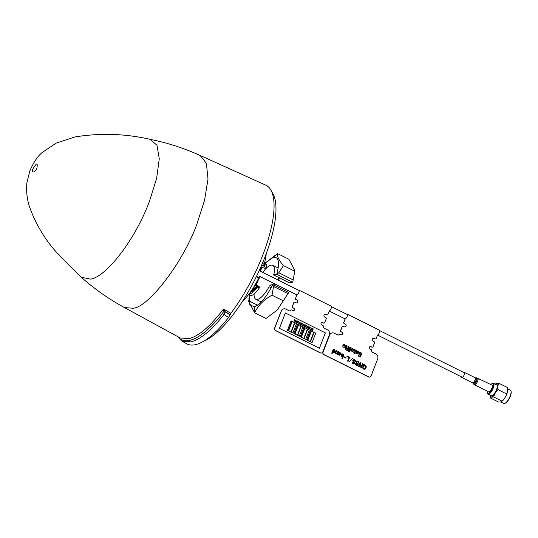 <?xml version="1.0" encoding="UTF-8"?>
<svg xmlns="http://www.w3.org/2000/svg" width="538" height="538" viewBox="0 0 538 538"><rect width="100%" height="100%" fill="white"/><g stroke="black" fill="none" stroke-linecap="round" stroke-linejoin="round"><path stroke-width="0.81" d="M266.976 267.426L264.844 261.555L266.949 267.756L264.81 268.274L260.836 267.016M254.528 286.767L255.368 287.252A12.73 4.25 -63.5 0 1 252.194 289.673M264.151 263.99L264.192 266.142L264.582 266.323L264.393 263.237M254.629 290.372L257.339 287.642L259.955 287.003L257.594 286.418L251.602 293.203L257.628 285.718L257.594 286.418M252.88 291.394L250.984 291.34M266.518 264.736L264.414 263.176M248.529 294.911L250.957 295.792C253.64 294.932 256.639 292 259.955 287.003M251.945 289.935L255.537 285.281L253.048 288.24M264.582 266.323L264.595 265.052M255.294 284.434L255.274 285.133M257.339 287.642L256.841 287.541M256.041 287.379L255.368 287.252M257.628 285.718L257.251 285.51L248.576 294.602M255.537 285.281L257.251 285.51M266.586 267.251L264.797 267.056M264.192 266.142L262.396 265.947M248.314 294.945L251.602 293.203M250.385 293.647L249.228 293.755M230.876 313.264A87.627 29.254 -63.5 0 0 265.718 185.133L200.062 155.415L206.404 163.296L208.004 179.127L204.534 200.392L197.211 223.176C184.137 260.715 148.791 307.501 132.94 308.254L124.332 307.507L180.169 337.945L189.02 338.705C199.026 335.974 210.499 326.102 223.445 309.094L230.876 313.264L230.056 314.864L225.066 311.919L223.835 314.717C211.468 330.285 200.526 339.344 191.01 341.892L181.797 341.018L186.538 343.721A89.658 29.933 -63.5 0 0 195.785 344.596A89.658 29.933 -63.5 0 0 228.569 317.528L230.056 314.864M230.183 314.528L225.019 311.623L223.445 309.094L223.102 311.973L225.066 311.919L223.075 312.181L222.483 313.446L228.569 317.528M203.673 341.22A85.3 28.48 -63.5 0 0 259.43 270.157A85.3 28.48 -63.5 0 0 271.744 191.905M487.462 391.281A5.447 1.822 -63.5 0 0 487.468 392.747A5.447 1.822 -63.5 0 0 488.423 393.386A5.447 1.822 -63.5 0 0 492.546 387.932A5.447 1.822 -63.5 0 0 492.216 383.554A5.447 1.822 -63.5 0 0 492.014 383.621A5.447 1.822 -63.5 0 0 490.838 384.495M492.014 383.621L492.673 383.352A6.019 2.011 116.5 0 1 492.895 383.278A6.019 2.011 116.5 0 1 493.48 383.325A6.019 2.011 116.5 0 1 492.949 388.86A6.019 2.011 116.5 0 1 488.706 394.139A6.019 2.011 116.5 0 1 488.114 394.098A6.019 2.011 116.5 0 1 487.65 393.433L487.468 392.747M488.114 394.098L491.315 395.692A6.019 2.011 -63.5 0 0 491.9 395.733A6.019 2.011 -63.5 0 0 496.144 390.454A6.019 2.011 -63.5 0 0 496.682 384.912L493.48 383.325M495.518 384.233L496.648 383.466L499.096 383.365C497.832 385.006 497.549 387.138 498.249 389.768C495.794 391.698 494.314 394.125 493.817 397.044L491.369 397.145L490.239 397.912L489.93 395M490.239 397.912L498.497 402.02L500.945 401.913L502.075 401.153L493.817 397.044M503.561 399.916L502.075 401.153L503.561 399.916L506.029 395.921L506.5 393.877L498.249 389.768M506.5 393.877L507.26 392.767L507.354 387.474L499.096 383.365M500.804 401.947L503.817 403.453A7.391 2.468 -63.5 0 0 504.543 403.5A7.391 2.468 -63.5 0 0 504.812 403.413A7.391 2.468 -63.5 0 0 509.325 397.932A7.391 2.468 -63.5 0 0 510.979 391.032A7.391 2.468 -63.5 0 0 510.407 390.218L507.731 388.88M510.979 391.032L511.1 391.489A7.014 2.34 116.5 0 1 509.533 398.039A7.014 2.34 116.5 0 1 505.256 403.231L504.812 403.413M477.825 378.019A3.793 1.264 -63.5 0 1 477.488 381.503A3.793 1.264 -63.5 0 1 474.819 384.831A3.793 1.264 -63.5 0 1 474.449 384.805L488.632 391.866A3.793 1.264 -63.5 0 0 489.002 391.893A3.793 1.264 -63.5 0 0 491.671 388.564A3.793 1.264 -63.5 0 0 492.008 385.074L476.668 377.804A3.537 1.184 -63.5 0 0 476.567 377.824M461.604 376.93A2.845 0.948 -63.5 0 0 461.86 377.474A2.845 0.948 -63.5 0 0 462.135 377.494A2.845 0.948 -63.5 0 0 464.139 374.999A2.845 0.948 -63.5 0 0 464.395 372.383A2.845 0.948 -63.5 0 0 464.119 372.363A2.845 0.948 -63.5 0 0 463.803 372.511M266.249 253.627A34.593 11.547 116.5 0 1 264.319 263.499A1.896 0.632 116.5 0 1 264.192 263.889A1.896 0.632 116.5 0 1 262.759 265.785L261.206 266.169M256.303 276.761L258.738 277.971A34.593 11.547 116.5 0 1 242.591 301.139M256.491 276.364L258.913 277.568A1.896 0.632 116.5 0 1 258.738 277.971M258.798 276.048A1.896 0.632 116.5 0 1 258.986 276.061A1.896 0.632 116.5 0 1 258.913 277.568M256.357 276.64L256.821 276.525M287.964 293.627L283.338 300.829L272.02 295.187L273.546 286.451L287.964 293.627L288.758 292.477M283.338 300.829L277.083 310.15L266.014 318.462L254.689 312.82C257.91 305.631 263.687 299.753 272.02 295.187M294.77 271.213L283.445 265.57C278.919 260.345 276.956 256.35 277.547 253.593L288.866 259.229L294.878 270.547L292.746 282.174L294.878 270.547M277.083 310.15L288.765 292.497M293.244 279.948L278.819 272.773L276.754 274.212C279.901 262.356 278.765 256.7 273.344 257.251A65.663 59.583 76.3 0 1 277.547 253.593L265.98 262.423M262.08 267.621L260.244 271.159M257.561 305.207L249.047 300.964M249.531 295.705L249.128 298.092M254.212 306.835L249.753 304.589L249.444 295.671L248.677 301.502L254.689 312.82A65.663 59.583 76.3 0 1 254.212 306.835C260.291 304.589 266.478 297.151 272.773 284.528A1.896 0.632 116.5 0 0 272.638 284.535L269.733 285.241L271.898 286.324M273.546 286.451L272.773 284.528L288.751 292.477M289.424 282.867A1.896 0.632 -63.5 0 0 289.505 282.934A1.896 0.632 -63.5 0 0 289.686 282.948L292.598 282.242A1.896 0.632 -63.5 0 0 292.746 282.174M279.646 278.025A19.523 6.517 -63.5 0 0 278.112 280.056M275.463 284.246A19.523 6.517 -63.5 0 0 274.763 285.51M279.014 277.716A18.958 6.328 -63.5 0 0 277.474 279.74M274.804 283.916A18.958 6.328 -63.5 0 0 274.104 285.187M271.152 287.776L269.074 286.747A18.958 6.328 116.5 0 1 255.812 299.249A18.958 6.328 116.5 0 1 254.111 293.956M254.985 288.859A18.958 6.328 116.5 0 1 255.442 287.265M256.075 285.348A18.958 6.328 116.5 0 1 260.123 276.606M262.786 272.43A18.958 6.328 116.5 0 1 266.72 267.81M266.962 267.588A18.958 6.328 116.5 0 1 272.712 265.315A18.958 6.328 116.5 0 1 273.876 274.313L274.723 274.73M289.686 282.948L273.694 274.985A1.896 0.632 116.5 0 1 273.573 274.992L289.505 282.934M273.573 274.992L273.876 274.313M273.694 274.985L276.599 274.279L292.598 282.242M278.819 272.773L283.445 265.57M273.344 257.251L265.98 262.43M261.831 267.5L259.578 270.829M324.091 323.116A0.948 0.861 -103.7 0 1 323.466 323.076L322.578 322.578A1.325 1.204 76.3 0 0 321.845 322.477M322.504 322.598A1.325 1.204 76.3 0 0 321.805 322.491M327.259 314.912A0.948 0.861 -103.7 0 1 326.627 314.864L325.746 314.367A1.513 1.379 76.3 0 0 324.898 314.253M325.672 314.387A1.513 1.379 76.3 0 0 324.865 314.266M295.523 298.301L296.815 294.972L295.523 298.301M296.788 302.874A1.513 1.379 76.3 0 0 296.875 300.056L296.956 300.036A1.513 1.379 76.3 0 1 296.821 302.867M321.482 353.029A1.896 1.722 -103.7 0 1 320.339 352.908L275.557 330.608A1.896 1.722 -103.7 0 1 274.615 328.106L281.213 311.004A3.793 3.443 -103.7 0 1 283.593 308.899M274.615 328.106L281.213 311.004M290.103 311.004A1.325 1.204 76.3 0 0 290.829 310.291A0.572 0.518 -103.7 0 1 291.253 309.962M293.64 310.722A1.325 1.204 76.3 0 0 293.714 308.261L292.753 307.783A0.948 0.861 -103.7 0 1 292.282 306.532L293.735 302.766A0.948 0.861 -103.7 0 1 294.387 302.228M296.875 300.056L295.92 299.579A0.948 0.861 -103.7 0 1 295.449 298.321M324.132 323.109A0.948 0.861 -103.7 0 1 323.54 323.056L323.466 323.076M296.27 294.602A2.751 0.915 -63.5 0 0 296.512 295.039A2.751 0.915 -63.5 0 0 296.774 295.059A2.751 0.915 -63.5 0 0 298.718 292.652A2.751 0.915 -63.5 0 0 298.96 290.123L331.267 306.209A2.751 0.915 -63.5 0 1 331.065 308.651A2.751 0.915 -63.5 0 1 329.169 311.125L327.911 314.374A0.948 0.861 -103.7 0 1 326.781 314.831L325.826 314.353A1.513 1.379 76.3 0 0 324.017 315.08A1.513 1.379 76.3 0 0 324.77 317.084L325.732 317.568A0.948 0.861 -103.7 0 1 326.196 318.819L324.75 322.578A0.948 0.861 -103.7 0 1 323.62 323.035L322.659 322.558A1.325 1.204 76.3 0 0 321.078 323.197A1.325 1.204 76.3 0 0 321.731 324.952L323.015 325.591A0.572 0.518 -103.7 0 1 323.298 326.344A1.325 1.204 76.3 0 0 323.957 328.093L327.474 329.848A3.793 3.443 -103.7 0 1 329.35 334.858L322.753 351.96A1.896 1.722 -103.7 0 1 320.493 352.874L275.712 330.574A1.896 1.722 -103.7 0 1 274.77 328.066L281.367 310.971A3.793 3.443 -103.7 0 1 285.886 309.142L289.404 310.89A1.325 1.204 76.3 0 0 290.984 310.251A0.572 0.518 -103.7 0 1 291.663 309.982L292.941 310.614A1.325 1.204 76.3 0 0 294.521 309.975A1.325 1.204 76.3 0 0 293.869 308.22L292.907 307.743A0.948 0.861 -103.7 0 1 292.437 306.492L293.889 302.733A0.948 0.861 -103.7 0 1 295.019 302.275L295.974 302.753A1.513 1.379 76.3 0 0 297.783 302.02A1.513 1.379 76.3 0 0 297.03 300.016L296.075 299.538A0.948 0.861 -103.7 0 1 295.604 298.287L296.889 294.952M274.77 328.066L281.367 310.971M321.563 353.009A1.896 1.722 -103.7 0 1 320.413 352.888L320.493 352.874M298.96 290.123A2.751 0.915 -63.5 0 0 298.691 290.103A2.751 0.915 -63.5 0 0 298.469 290.19M366.203 366.028L366.143 367.898L365.02 369.236L363.695 369.169L362.78 368.174L362.76 367.057L363.87 368.718L364.697 368.765L365.611 367.629L365.692 366.116L365.013 365.41L363.802 365.766L364.112 366.916L362.955 366.338L363.762 364.246L366.203 366.028M349.666 357.286L348.099 361.348L347.575 361.085L348.967 357.474L346.923 356.459L347.097 356.008L349.666 357.286M348.093 361.354L347.568 361.092L348.96 357.474L346.916 356.459L347.097 356.015M361.025 355.638L360.386 356.936L359.303 356.795L358.409 355.894L358.395 354.952L359.445 356.297L360.467 356.122L359.001 353.809L359.613 352.417L360.843 352.598L361.812 353.594L361.751 354.643L360.648 353.042L359.539 353.231L361.025 355.638M359.949 352.908L360.648 353.042M343.91 322.336L345.194 319L343.91 322.336A0.948 0.861 76.3 0 0 344.381 323.587L345.342 324.064A1.513 1.379 -103.7 0 1 345.167 326.909A1.513 1.379 -103.7 0 1 344.286 326.801L343.325 326.324A0.948 0.861 76.3 0 0 342.195 326.781L340.742 330.547A0.948 0.861 76.3 0 0 341.213 331.798L342.175 332.276A1.325 1.204 -103.7 0 1 342.027 334.764A1.325 1.204 -103.7 0 1 341.247 334.67L339.969 334.031A0.572 0.518 76.3 0 0 339.29 334.306A1.325 1.204 -103.7 0 1 337.709 334.945L334.192 333.197A3.793 3.443 76.3 0 0 329.673 335.019L323.076 352.121A1.896 1.722 76.3 0 0 324.017 354.623L368.799 376.923A1.896 1.722 76.3 0 0 371.059 376.008L377.656 358.913A3.793 3.443 76.3 0 0 375.78 353.896L372.262 352.148A1.325 1.204 -103.7 0 1 371.603 350.393A0.572 0.518 76.3 0 0 371.321 349.639L370.043 349.007A1.325 1.204 -103.7 0 1 370.191 346.519A1.325 1.204 -103.7 0 1 370.964 346.613L370.884 346.627A1.325 1.204 -103.7 0 0 370.151 346.526M329.673 335.019L323.076 352.121M339.29 334.306L339.216 334.327A1.325 1.204 -103.7 0 1 338.449 335.046M342.175 332.276L342.094 332.296A1.325 1.204 -103.7 0 1 341.986 334.771M342.733 326.27A0.948 0.861 76.3 0 0 342.114 326.801L340.668 330.561A0.948 0.861 76.3 0 0 341.132 331.818L341.213 331.798M345.342 324.064L345.261 324.084A1.513 1.379 -103.7 0 1 345.134 326.916M370.964 346.613L371.926 347.091A0.948 0.861 76.3 0 0 373.056 346.633L374.502 342.867A0.948 0.861 76.3 0 0 374.038 341.617L373.076 341.139A1.513 1.379 -103.7 0 1 373.244 338.294A1.513 1.379 -103.7 0 1 374.132 338.402L375.094 338.879A0.948 0.861 76.3 0 0 376.223 338.422L377.474 335.174A2.751 0.915 116.5 0 0 379.371 332.706A2.751 0.915 116.5 0 0 379.579 330.258L347.266 314.172A2.751 0.915 116.5 0 1 347.023 316.7A2.751 0.915 116.5 0 1 345.087 319.115A2.751 0.915 116.5 0 1 344.818 319.095A2.751 0.915 116.5 0 1 344.576 318.657M374.132 338.402L374.051 338.422A1.513 1.379 -103.7 0 0 373.204 338.308A1.513 1.379 -103.7 0 1 374.051 338.422L374.939 338.92A0.948 0.861 76.3 0 0 375.564 338.96M368.799 376.923L368.725 376.943A1.896 1.722 76.3 0 0 369.868 377.064M345.228 345.255L345.194 346.459L344.407 347.313L343.479 347.252L342.82 346.492L342.908 345.302L344.71 346.203L344.333 344.898L343.042 344.878L343.58 344.381L344.502 344.468L345.228 345.255M346.089 349.586L345.611 349.357L345.968 348.429L345.214 348.052L345.362 347.662L346.129 348.039L346.701 346.19L345.833 345.84L346.001 345.389L347.165 346.042L346.6 348.274L346.949 348.92L346.452 348.671L346.095 349.592L345.618 349.357L345.974 348.429L345.221 348.052L345.376 347.662M346.122 348.032L346.707 346.19L345.84 345.84L346.015 345.389L346.6 345.51M348.839 346.687L347.81 349.35L347.34 349.115L348.362 346.452L348.839 346.687M347.514 350.11L347.279 350.729L346.808 350.494L347.044 349.875L347.514 350.11M348.483 351.348L348.005 351.119L349.579 347.05L350.056 347.286L348.49 351.354L348.019 351.119L349.586 347.05M349.693 351.953L349.223 351.724L350.789 347.656L351.267 347.891L349.7 351.953L349.229 351.717L350.796 347.656M353.715 349.485L353.674 350.682L352.894 351.543L351.966 351.475L351.301 350.715L351.395 349.525L353.19 350.426L352.82 349.122L351.529 349.101L352.067 348.604L352.989 348.691L353.715 349.485M354.569 353.816L354.098 353.58L354.455 352.652L353.701 352.282L353.849 351.886L354.616 352.262L355.188 350.413L354.313 350.063L354.488 349.613L355.645 350.272L355.087 352.498L355.443 353.143L354.932 352.894L354.576 353.816L354.105 353.58L354.461 352.652L353.708 352.276L353.856 351.886M357.609 353.964L356.095 353.21L356.64 350.568L358.685 351.805L358.281 352.854L356.56 352.686L356.896 353.412L358.12 353.54L356.788 353.876L356.089 353.217L356.647 350.574M360.379 356.936L359.297 356.795L358.395 355.894L358.395 354.959M360.097 356.445L360.487 355.773L358.994 353.809L358.987 353.069L359.734 352.377M361.744 354.636L360.642 353.042M332.181 353.426L331.704 353.19L333.278 349.128L335.039 350.285L335.013 351.576L334.239 352.491L333.419 352.457L332.847 351.691L332.188 353.426L331.717 353.19L333.284 349.128M337.333 354.313L336.855 354.078L337.044 353.607L335.994 353.708L335.396 353.069L336.149 350.554L336.627 350.789L335.92 352.619L336.21 353.358L337.366 352.753L337.877 351.422L338.362 351.657L337.326 354.32L336.849 354.085L337.03 353.607L335.988 353.708L335.382 352.531L336.149 350.561M339.821 354.623L340.305 354.872L339.801 355.295L338.288 354.542L338.832 351.892L340.87 353.136L340.467 354.186L338.758 354.011L339.081 354.744L339.821 354.623M342.363 358.49L341.886 358.261L342.545 356.553L341.691 356.58L341.072 355.9L341.139 354.629L342.054 353.695M346.149 357.79L346.001 358.187L343.466 356.923L343.614 356.526L346.149 357.79M352.686 358.483L348.765 362.047M353.883 363.547L354.28 362.874L352.78 360.911L352.773 360.171L353.399 359.519L354.629 359.7L355.605 360.695L355.537 361.744L354.428 360.144L353.332 360.325L354.811 362.74L354.179 364.038L353.089 363.896L352.188 362.995L352.188 362.061M354.179 364.038L353.096 363.89L352.195 362.995L352.188 362.054L353.231 363.392L354.253 363.224L352.787 360.904L352.78 360.171L353.527 359.478M355.544 361.738L354.434 360.144L353.648 360.036M358.96 363.439L357.864 361.845L357.084 361.738L356.755 362.457L358.241 364.441L358.221 365.114L357.602 365.739L356.512 365.598L355.611 364.697L355.611 363.762L356.66 365.1L357.669 364.932L356.21 362.612L356.203 361.872L356.95 361.18M357.313 365.255L357.709 364.576L356.217 362.612L356.21 361.872L356.829 361.22L358.059 361.408L359.028 362.397L358.967 363.446L357.851 361.845L357.071 361.744M361.475 368.005L360.904 367.73L360.379 363.654L359.142 366.849L358.611 366.586L360.178 362.525L360.742 362.8L361.28 366.896L362.511 363.688L363.049 363.944L361.482 368.012L360.911 367.73L360.379 363.641M365.013 369.236L363.681 369.169L362.767 368.18L362.753 367.064M364.549 368.812L365.605 367.636L365.685 366.116L364.28 365.363M364.105 366.909L362.948 366.338L363.762 364.253M341.879 356.163L342.995 355.383L343.002 354.683L342.175 354.212M361.28 366.896L362.518 363.688M359.142 366.849L358.617 366.586L360.184 362.525M343.937 354.434L342.37 358.496L341.892 358.261L342.558 356.546L341.697 356.573L341.085 355.9L341.146 354.629L341.919 353.735L343.937 354.434M341.886 356.156L342.894 355.672L342.625 354.233L341.637 354.872L341.886 356.156M334.239 352.491L333.432 352.457L332.861 351.691M333.627 349.693L334.414 349.633M333.526 352L334.528 351.334L334.582 350.426L333.755 350.043L333.177 351.596L333.99 352.007L334.515 351.334L334.575 350.426L333.742 350.043M336.21 353.358L337.373 352.746L337.884 351.422M339.142 353.096L338.96 353.574L340.372 353.54L340.11 352.982L339.142 353.096M357.602 365.739L356.519 365.598L355.625 364.697L355.611 363.755M356.896 353.412L357.629 353.298M358.281 352.854L356.566 352.679M356.775 352.242L357.972 352.417L358.18 351.872L357.198 351.603L356.775 352.242M346.956 348.913L346.452 348.664M355.443 353.143L354.939 352.888M354.616 352.262L355.194 350.413L354.32 350.063L354.495 349.613L355.087 349.734M357.642 352.43L358.173 351.872L357.185 351.61M373.17 338.321A1.513 1.379 -103.7 0 1 373.977 338.442M342.767 326.257L342.693 326.277A0.948 0.861 76.3 0 0 342.114 326.801L340.588 330.581A0.948 0.861 76.3 0 0 341.058 331.832L342.02 332.309A1.325 1.204 -103.7 0 1 341.946 334.777M342.652 326.29A0.948 0.861 76.3 0 0 342.04 326.822M331.939 332.941A3.793 3.443 76.3 0 0 331.899 332.948A3.793 3.443 76.3 0 0 329.599 335.039L322.921 352.155A1.896 1.722 76.3 0 0 323.863 354.663L368.644 376.963A1.896 1.722 76.3 0 0 369.788 377.084M331.825 332.968L331.899 332.948A3.793 3.443 76.3 0 0 331.825 332.968A3.793 3.443 76.3 0 0 329.518 335.06L322.921 352.155M339.559 334.017A0.572 0.518 76.3 0 0 339.135 334.34A1.325 1.204 -103.7 0 1 338.409 335.053M345.04 319.041L343.755 322.376A0.948 0.861 76.3 0 0 344.226 323.627L345.188 324.105A1.513 1.379 -103.7 0 1 345.093 326.922M370.11 346.539A1.325 1.204 -103.7 0 1 370.81 346.647L371.771 347.124A0.948 0.861 76.3 0 0 372.397 347.171M346.775 314.246A2.751 0.915 116.5 0 1 346.997 314.152A2.751 0.915 116.5 0 1 347.266 314.172M304.999 327.824L301.367 337.225L303.768 338.422L307.4 329.014L305.006 327.824L301.374 337.225L303.768 338.415M299.397 324.017L300.224 323.432L300.043 322.296L300.359 323.331L301.246 322.901L300.392 323.513L300.567 324.602L300.258 323.607L299.397 324.017L300.231 323.425M285.369 312.955L279.424 328.348L319.424 348.254L325.362 332.867L285.369 312.955L279.43 328.341M295.154 321.899L294.844 320.917L293.983 321.32L294.811 320.735L294.629 319.606L294.959 320.635L295.846 320.204L294.985 320.816L295.16 321.906L294.851 320.91M296.505 322.571L296.196 321.589L295.349 321.993L296.176 321.408L295.981 320.278L296.31 321.307L297.198 320.877L296.337 321.489L296.519 322.578L296.203 321.583M295.51 322.074L296.162 321.408L295.987 320.271M297.682 322.168L297.864 323.251L297.548 322.262L296.694 322.672L297.521 322.08L297.332 320.951L297.655 321.986L298.543 321.556L297.682 322.168M299.041 322.84L299.215 323.923L298.899 322.935L298.045 323.345L298.872 322.753L298.684 321.623L299.007 322.659L299.895 322.228L299.041 322.84M301.919 325.268L301.61 324.286L300.762 324.69L301.589 324.105L301.394 322.975L301.724 324.004L302.612 323.573L301.751 324.185L301.932 325.275L301.616 324.279M300.924 324.77L301.576 324.105L301.401 322.968M303.096 324.858L303.277 325.947L302.961 324.959L302.107 325.369L302.934 324.777L302.746 323.647L303.069 324.683L303.957 324.246L303.096 324.858M304.454 325.537L304.629 326.62L304.313 325.631L303.459 326.041L304.286 325.45L304.098 324.32L304.421 325.356L305.308 324.925L304.454 325.537M305.806 326.21L305.981 327.292L305.671 326.304L304.817 326.714L305.638 326.122L305.456 324.992L305.772 326.028L306.66 325.598L305.806 326.21M307.158 326.882L307.339 327.972L307.023 326.976L306.169 327.386L306.99 326.801L306.808 325.665L307.131 326.7L308.018 326.27L307.158 326.882M308.509 327.555L308.691 328.644L308.375 327.655L307.521 328.059L308.348 327.474L308.16 326.344L308.482 327.373L309.37 326.943L308.509 327.555M309.868 328.227L310.043 329.317L309.727 328.328L308.873 328.738L309.7 328.146L309.511 327.017L309.834 328.052L310.722 327.615L309.868 328.227M311.22 328.906L311.394 329.989L311.085 329L310.231 329.411L311.051 328.819L310.87 327.689L311.186 328.725L312.08 328.294L311.22 328.906M311.751 330.164L312.403 329.498L312.228 328.362L312.551 329.397L313.439 328.967L312.578 329.579L312.753 330.668L312.437 329.68M312.76 330.662L312.444 329.673L311.589 330.083L312.417 329.491L312.228 328.368M311.401 331.011L307.763 340.413L310.164 341.61L313.802 332.202L311.401 331.005L307.77 340.413L310.17 341.603M314.118 332.363L310.493 341.764L312.094 342.558L315.719 333.156L314.111 332.363L310.487 341.764L312.087 342.558M310.278 330.453L306.647 339.855L307.447 340.251M307.723 329.182L304.084 338.584L305.685 339.377L309.323 329.969L307.723 329.175L304.091 338.577L305.692 339.377M303.883 327.265L300.244 336.667L301.051 337.064L304.683 327.662L303.883 327.265L300.251 336.667L301.051 337.064M298.603 324.643L294.965 334.044L297.366 335.235L301.004 325.833L298.603 324.636L294.979 334.037L297.373 335.235M301.32 325.994L297.689 335.396L299.289 336.189L302.921 326.788L301.32 325.988L297.696 335.396L299.296 336.189M297.487 324.078L293.856 333.479L294.656 333.883L298.287 324.475L297.48 324.078L293.849 333.486L294.649 333.876M292.208 321.448L288.576 330.857L290.977 332.047L294.609 322.645L292.201 321.448L288.57 330.857L290.971 332.047M294.925 322.8L291.3 332.208L292.894 333.002L296.525 323.6L294.918 322.807L291.287 332.208L292.887 333.002M291.085 320.897L287.453 330.298L288.254 330.688L291.885 321.287L291.085 320.89L287.46 330.298L288.26 330.695M296.31 321.307L297.03 320.796M307.454 340.251L311.078 330.85L310.278 330.446L306.653 339.855L307.454 340.251M294.959 320.635L295.678 320.123M294.158 321.401L294.817 320.735L294.636 319.599M301.724 324.004L302.443 323.493M312.551 329.397L313.271 328.879M81.319 277.285L58.743 254.777C45.851 240.984 36.14 225.106 29.61 207.15C27.001 199.248 26.093 191.104 26.9 182.732L29.839 170.889C33.652 162.261 37.734 156.148 42.092 152.563L56.16 143.108L75.071 136.921C100.324 132.866 125.307 133.659 150.021 139.308L156.982 145.247L159.275 158.818L156.625 178.387L149.356 201.642C135.401 238.838 107.338 275.987 90.814 279.135L81.319 277.285C94.486 288.973 108.824 299.047 124.332 307.507M36.981 167.681C35.71 172.59 30.464 173.868 33.107 168.623C36.523 162.799 37.815 162.483 36.981 167.681M222.483 313.446A88.333 29.489 116.5 0 1 177.695 336.586M490.031 395.053A7.391 2.468 -63.5 0 0 491.423 396.97A7.391 2.468 -63.5 0 0 497.018 389.566A7.391 2.468 -63.5 0 0 496.574 383.634A7.391 2.468 -63.5 0 0 495.397 384.273M474.449 384.805L473.581 384.004A3.537 1.184 -63.5 0 0 474.106 384.199A3.537 1.184 -63.5 0 0 476.742 380.77A3.537 1.184 -63.5 0 0 476.668 377.804L475.854 377.884A3.1 1.036 -63.5 0 0 475.774 377.898M475.162 377.75L475.854 377.884A3.1 1.036 -63.5 0 1 475.922 380.48A3.1 1.036 -63.5 0 1 473.615 383.486A3.1 1.036 -63.5 0 1 473.151 383.312L472.626 382.841A2.845 0.948 -63.5 0 0 472.909 382.861A2.845 0.948 -63.5 0 0 474.913 380.366A2.845 0.948 -63.5 0 0 475.162 377.75L464.395 372.383M261.616 265.221L262.759 265.785M262.685 262.685L264.319 263.499M150.021 139.308C167.284 142.772 183.962 148.145 200.062 155.415M177.029 336.23L181.797 341.018M259.202 270.641L299.195 290.554M331.509 306.647L347.501 314.609M379.815 330.695L464.65 372.935M258.986 276.061L297.003 294.965M329.31 311.058L345.309 319.021M377.615 335.107L462.451 377.346M495.565 383.856L495.202 384.179M507.26 392.767L506.029 395.921M472.626 382.841L461.86 377.474M473.151 383.312L473.581 384.004M255.812 299.249L261.28 301.973M272.712 265.315L278.18 268.038"/></g></svg>
